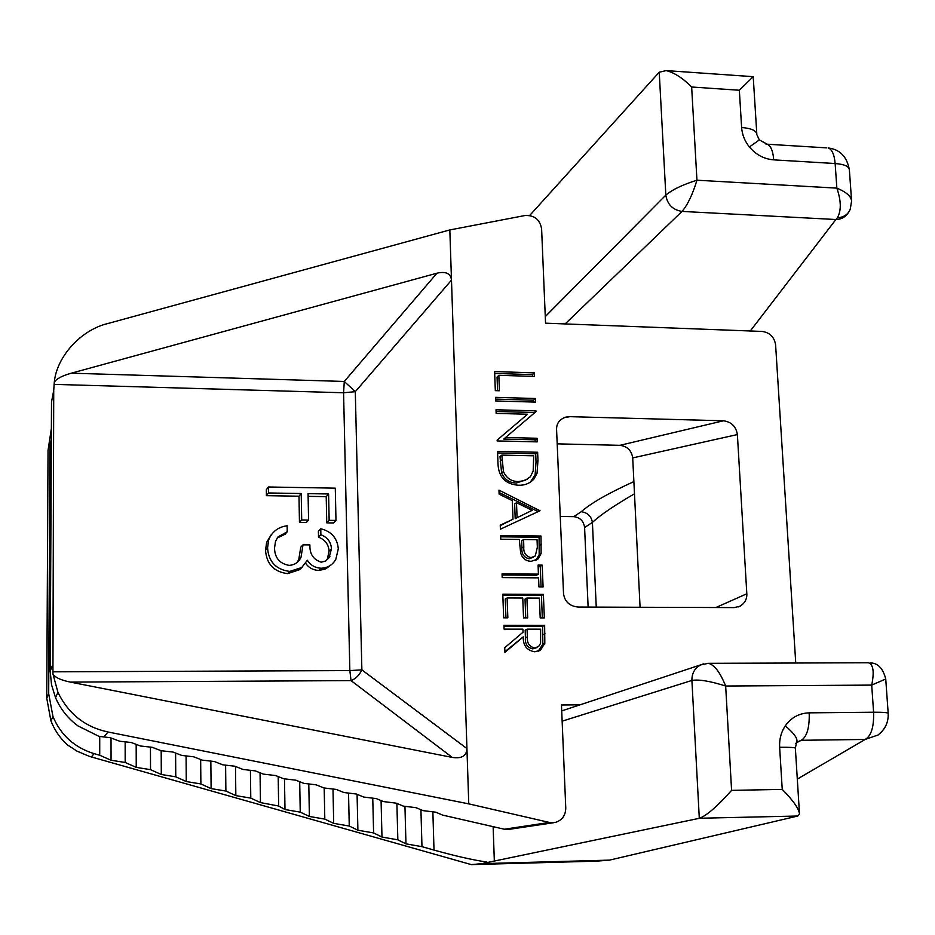 <?xml version="1.0" encoding="UTF-8"?>
<svg xmlns="http://www.w3.org/2000/svg" width="935" height="935" viewBox="0 0 935 935"><rect width="100%" height="100%" fill="white"/><g stroke="black" fill="none" stroke-linecap="round" stroke-linejoin="round"><path stroke-width="1.4" d="M759.313 139.934L749.403 146.97C756.018 154.778 764.105 159.067 773.689 159.862C773.046 151.096 770.884 145.883 767.203 144.212L765.999 144.119M826.75 147.882L767.203 144.212L759.29 139.911L756.847 134.582C756.555 130.701 751.471 128.34 741.619 127.487C742.133 134.605 744.728 141.103 749.403 146.97M837.363 217.82C843.779 217.341 848.068 214.477 850.231 209.23L851.598 201.037C851.154 196.327 846.245 192.026 836.86 188.134C841.231 200.838 841.406 210.737 837.363 217.82L835.89 219.515L682.012 211.415C687.541 205.069 692.531 194.667 696.949 180.21C682.62 184.674 672.253 189.653 665.837 195.123L659.233 72.229L666.152 70.593C674.264 72.614 682.76 78.084 691.655 87.002L739.34 90.251L753.213 76.647L756.801 133.81M659.233 72.229L529.678 215.494M750.291 330.99L835.89 219.515C841.336 219.444 845.637 216.955 848.77 212.046M588.127 607.084L584.585 527.504C583.685 521.029 580.074 517.417 573.751 516.669L560.264 516.471M633.883 481.607C608.591 493.072 591.037 503.112 581.219 511.725C587.566 512.614 591.294 516.167 592.416 522.408L584.585 527.504M51.378 428.464L48.036 450.378L46.75 698.188L50.887 720.756C54.662 730.328 60.202 738.393 67.519 744.973L77.079 751.179L89.444 756.392L91.268 756.929L94.154 753.668C74.613 747.626 60.892 735.261 52.979 716.596L48.69 693.688L49.952 440.888M111.043 737.984L111.055 760.237L99.729 755.258L99.729 736.464M125.15 741.841L125.185 762.481L111.055 760.237M136.171 744.353L136.241 767.378L125.185 762.481M150.441 747.1L150.535 769.669L136.241 767.378M161.182 750.723L161.311 774.484L150.535 769.669M175.605 753.072L175.768 776.821L161.311 774.484M186.077 755.924L186.264 781.555L175.768 776.821M200.663 759.489L200.885 783.951L186.264 781.555M210.843 761.113L211.111 788.602L200.885 783.951M225.604 765.146L225.884 791.045L211.111 788.602M235.491 766.478L235.842 795.615L225.884 791.045M250.416 770.323L250.779 798.104L235.842 795.615M260.047 772.778L260.468 802.592L250.779 798.104M278.186 776.564L278.653 806.017L260.468 802.592M596.25 607.119L592.416 522.478M471.345 864.618L596.612 861.147L609.456 860.13L797.835 816.021L699.579 818.254L481.852 863.648L471.345 864.618L91.268 756.929M634.479 493.797C614.494 505.391 600.469 514.928 592.416 522.408M99.729 755.258L94.154 753.668M278.653 806.017L284.988 809.546L300.24 812.129L309.392 816.465L324.807 819.107L333.701 823.361L349.258 826.037L357.895 830.222L373.603 832.945L381.983 837.047L397.842 839.829L405.965 843.849L421.977 846.666L434.004 850.079C455.602 856.098 473.239 860.095 486.925 862.047M284.485 778.843L284.988 809.546M797.31 779.089L865.202 739.445L878.058 734.992C885.176 729.475 888.554 722.288 888.192 713.428C888.016 712.575 883.154 712.178 873.594 712.225L871.701 685.098L885.737 678.985C883.026 668.338 877.883 662.985 870.298 662.903L871.841 663.172M481.852 863.648L609.456 860.13M405.965 843.849L404.949 806.309M420.925 809.733L421.977 846.666M397.842 839.829L396.884 803.422M381.983 837.047L381.071 800.559M373.603 832.945L372.761 798.163M357.895 830.222L357.076 794.318M349.258 826.037L348.533 793.079M333.701 823.361L332.989 789.035M324.807 819.107L324.188 787.971M309.392 816.465L308.795 783.951M300.24 812.129L299.703 781.707M867.727 662.763L707.818 663.324M868.486 662.798C873.337 664.458 874.412 671.891 871.701 685.098L725.665 686.021C720.09 672.277 714.317 664.703 708.344 663.312L700.596 664.949C694.728 668.128 691.83 673.293 691.9 680.446C698.854 679.231 710.109 681.089 725.665 686.021L731.591 790.367L782.233 789.397C793.055 800.348 798.817 808.541 799.495 813.964L797.835 816.021M699.579 818.254C706.79 815.495 717.461 806.204 731.591 790.367M796.912 742.191L801.307 740.286C806.975 736.722 809.605 727.582 809.207 712.844L873.594 712.225C874.038 726.834 871.233 735.903 865.202 739.445L801.307 740.286L796.585 742.694M782.233 789.397L779.638 747.275C790.028 747.182 795.264 747.497 795.369 748.245L799.437 812.982M553.52 822.742L509.587 829.275L504.351 829.228L442.594 815.098L435.862 812.223L422.982 810.61L416.098 807.7L403.312 806.11L396.265 803.165L383.56 801.587L376.349 798.607L363.738 797.052L356.364 794.025L343.835 792.506L336.296 789.432L323.849 787.936L316.159 784.827L303.793 783.343L295.939 780.199L283.656 778.738L275.638 775.547L263.448 774.122L255.255 770.884L243.158 769.482L234.802 766.209L222.787 764.818L214.267 761.511L202.346 760.143L193.65 756.789L181.822 755.445L172.952 752.044L161.206 750.735L152.171 747.299L140.519 746.001L131.309 742.519L119.75 741.245L110.365 737.727L98.9 736.324L77.991 725.934C67.916 718.489 60.424 709.046 55.504 697.615L51.507 684.642L50.198 671.155L51.507 402.05L53.727 390.374L52.933 673.866C54.814 677.349 60.623 680.096 70.359 682.106L452.271 757.42C461.726 758.846 466.612 755.901 466.939 748.573L468.762 803.866L549.406 822.449L555.039 822.519C561.982 820.474 565.558 815.659 565.768 808.062L561.467 704.99L580.074 704.838M449.828 229.928L451.488 280.126C450.74 273.464 445.89 271.162 436.961 273.195L71.294 373.194C61.815 375.87 56.147 378.932 54.277 382.392C56.591 356.609 81.088 329.798 107.887 323.51L449.828 229.928L525.014 215.518C534.376 215.085 539.904 219.538 541.61 228.888L545.549 323.183L762.142 331.434C769.809 332.556 774.285 336.986 775.594 344.734L795.743 663.02M557.19 443.856L619.94 445.329C627.28 446.311 631.546 450.506 632.715 457.916L640.078 607.271M523.039 632.212L522.922 629.15L504.082 629.126L503.942 625.351L544.637 625.41L544.813 643.292L540.5 650.176L534.832 651.777C526.908 650.515 523.039 645.547 523.214 636.875L504.935 652.373L504.76 647.686L523.039 632.212M538.572 577.853L502.188 577.596L502.048 573.856L538.42 574.125L538.069 565.091L542.195 565.126L543.083 586.923L538.934 586.899L538.572 577.853M512.298 500.611L499.115 494.159L498.974 490.139L539.998 510.767L500.4 529.187L500.26 525.154L512.999 519.241L512.298 500.611M497.163 440.934L497.128 440.104L527.55 414.24L496.146 413.399L496.017 409.775L535.954 410.862L535.989 411.622L505.59 437.498L537.064 438.258L537.204 441.881L497.163 440.934M498.846 375.309L499.419 390.76L495.316 390.643L494.615 371.581L534.411 372.855L534.563 376.443L498.846 375.309L497.058 377.074L497.572 390.713M569.906 416.671L723.468 420.785C731.404 421.884 736.044 426.477 737.388 434.565L746.82 593.783C747.065 599.078 744.809 603.215 740.053 606.207L734.291 607.598L578.216 607.049C569.637 606.207 564.74 601.743 563.524 593.655L556.57 429.212C556.559 423.263 559.656 419.231 565.874 417.103L569.906 416.671L564.132 417.676M535.451 398.509L535.603 402.108L495.69 400.975L495.562 397.352L535.451 398.509L533.558 400.192L533.628 402.05M537.964 460.452L537.041 473.32L533.803 479.211C529.689 483.465 524.558 485.475 518.422 485.242C505.449 484.201 498.647 477.119 498.004 464.005L497.549 451.371L537.625 452.259L537.964 460.452L536.035 461.937L535.124 474.758L530.309 482.215M519.579 542.429L519.463 539.472L500.774 539.25L500.634 535.545L541.014 536.035L541.12 553.497L538.139 558.896L531.232 561.316C525.832 561.105 522.303 558.324 520.655 552.959L519.579 542.429M507.109 597.956L507.845 617.825L503.661 617.813L502.796 594.181L543.387 594.391L544.334 617.906L540.185 617.895L539.39 598.096L526.919 598.049L527.691 617.871L523.53 617.86L522.758 598.026L507.109 597.956L505.262 599.008L505.964 617.825M436.961 273.195L344.279 381.457L355.3 391.671L451.488 280.126L466.939 748.573L361.868 669.869C359.391 675.187 355.779 678.763 351.046 680.61L452.271 757.42M523.214 636.875L504.9 651.695M544.813 643.292L542.838 644.192L538.139 651.298M544.637 625.41L542.662 626.368L542.838 644.192M503.977 626.321L542.662 626.368M542.195 565.126L540.243 566.283L541.073 586.911M538.116 566.259L540.243 566.283M538.42 574.125L536.48 575.247L502.083 574.99M512.999 519.241L500.272 525.587M539.974 510.241L538.046 511.679M499.056 492.464L538.046 511.562M497.128 440.14L527.55 414.24M537.064 438.258L535.147 439.812L535.229 441.834M505.59 437.498L503.766 439.064L535.147 439.812M535.954 410.862L534.084 413.247M496.076 411.47L534.049 412.51M534.411 372.855L532.518 374.619L532.599 376.373M494.685 373.416L532.518 374.619M495.62 399.105L533.558 400.192M537.041 473.32L535.124 474.758M537.625 452.259L535.708 453.779L536.035 461.937M497.607 452.926L535.708 453.779M535.708 560.497L539.179 554.689L539.074 537.274L541.014 536.035M541.12 553.497L539.179 554.689M500.681 536.819L539.074 537.274M526.919 598.049L525.014 599.09L525.739 617.86M543.387 594.391L541.423 595.443L542.323 617.895M502.831 595.256L541.423 595.443M103.773 737.014L108.051 732L468.762 803.866M108.051 732C85.097 727.056 68.407 713.849 57.958 692.391L52.933 673.866M536.164 647.826L532.751 648.89C527.375 647.581 524.932 643.876 525.412 637.763L525.178 630.096L527.095 629.15L540.629 629.162L540.582 643.292L538.607 646.529L534.691 648.002C529.303 646.693 526.849 642.976 527.328 636.84L527.095 629.15M532.167 510.346L515.197 518.656L514.647 504.035L516.506 502.679L532.167 510.346L515.197 518.656M527.34 479.316L516.424 482.998C509.388 482.869 504.456 479.515 501.627 472.935L500.003 456.619L501.815 455.111L533.686 455.812L533.172 471.135L530.297 476.803L524.897 480.532L518.282 481.572C511.235 481.443 506.291 478.077 503.439 471.474L501.815 455.111M533.289 557.225L529.152 558.779C523.845 557.517 521.438 553.906 521.905 547.968L521.718 540.757L523.612 539.518L537.041 539.682L537.344 547.22L535.288 555.974L531.068 557.611C525.75 556.325 523.331 552.714 523.799 546.753L523.612 539.518M54.277 382.392L53.727 390.374M532.751 648.89L534.691 648.002M517.067 517.347L516.506 502.679M501.627 472.935L503.439 471.474M516.424 482.998L518.282 481.572M521.905 547.968L523.799 546.753M529.152 558.779L531.068 557.611M308.573 520.059L306.294 522.572L299.457 522.49L298.99 496.204L266.428 495.667L266.335 489.718L268.357 486.983L335.291 488.163L335.981 520.433L329.155 520.339L328.594 493.972L308.071 493.633L308.573 520.059L301.701 519.965L301.21 493.516L268.45 492.967L268.357 486.983M335.981 520.433L333.538 522.945L326.747 522.852L326.21 496.649L308.129 496.345M326.14 560.719L327.472 558.674L329.038 551.171C328.594 544.357 325.088 539.694 318.531 537.169L318.403 531.22L320.763 528.766C331.434 531.396 337.29 538.092 338.306 548.822L335.829 559.27C332.673 564.904 327.834 567.884 321.324 568.223C315.34 568.024 310.677 565.371 307.346 560.264L301.736 567.498L289.803 571.425C276.024 569.649 268.614 561.806 267.55 547.922L268.696 539.869C272.027 531.699 278.174 527.001 287.139 525.762L287.244 531.77L277.999 536.912L275.533 541.271L274.516 548.097C274.796 557.914 279.67 563.676 289.114 565.371C294.712 565.009 298.686 562.286 301.023 557.202L303.01 544.836L309.906 544.906C309.555 553.894 313.33 559.656 321.231 562.204L325.742 560.977L329.073 557.727L331.458 548.833L329.038 551.171M331.025 564.927L325.59 568.971L318.964 570.443C313.295 570.233 308.854 567.884 305.663 563.373M302.402 566.949L299.492 569.731L287.629 573.634C273.943 571.858 266.58 564.074 265.528 550.271L266.662 542.277L271.29 534.68M287.244 531.77L285.093 534.224L277.134 538.081M297.026 562.508L298.779 559.492L300.766 547.197L303.01 544.836M266.428 495.667L268.45 492.967M298.99 496.204L301.21 493.516M299.457 522.49L301.701 519.965M326.21 496.649L328.594 493.972M326.747 522.852L329.155 520.339M265.528 550.271L267.55 547.922M287.629 573.634L289.803 571.425M299.492 569.731L301.736 567.498M318.964 570.443L321.324 568.223M318.531 537.169L320.88 534.75L320.763 528.766M331.458 548.833C331.002 541.973 327.472 537.274 320.88 534.75M691.655 87.002L696.949 180.21L836.86 188.134L835.142 163.531C844.27 164.256 849.015 166.325 849.366 169.738C846.935 156.624 839.875 149.366 828.2 147.975C832.01 149.32 834.324 154.497 835.142 163.531L773.689 159.862M739.34 90.251L741.619 127.487M545.269 316.603L665.837 195.123C667.333 204.484 672.732 209.919 682.012 211.415L565.149 323.931M581.219 511.725L573.751 516.669M48.69 693.688L46.75 698.188M494.334 861.053L493.131 826.657M432.87 811.849L434.004 850.079M699.31 818.312L691.9 680.446L562.145 721.165M703.821 663.827L561.713 710.904M809.207 712.844C799.203 713.183 791.232 717.519 785.283 725.852C781.111 732.152 779.241 739.293 779.638 747.275M785.283 725.852C794.727 733.823 798.467 739.468 796.503 742.787L795.743 743.348M549.406 822.449L504.351 829.228M746.82 593.783L715.871 607.54M632.715 457.916L737.388 434.565M723.468 420.785L619.94 445.329M544.976 633.79L543.001 634.713M541.342 544.112L539.401 545.327M71.294 373.194L344.279 381.457L343.577 392.758L355.3 391.671L361.868 669.869L349.842 670.582L52.711 671.821M50.198 671.155L52.442 665.498M70.359 682.106L351.046 680.61L349.842 670.582L343.577 392.758L54.043 384.378M525.412 637.763L527.328 636.84M500.178 461.282L501.99 459.786M666.152 70.593L753.131 76.67M849.366 169.738L851.551 200.324M888.18 713.288L885.737 679.067M52.979 716.596L50.887 720.756M795.358 748.105L796.503 742.787M738.498 606.885L740.053 606.207M538.537 651.052L540.5 650.176M531.898 480.637L533.803 479.211M536.199 560.065L538.139 558.896M55.504 697.615L57.958 692.391M329.88 556.383L327.472 558.674M301.023 557.202L298.779 559.492M268.696 539.869L266.662 542.277"/></g></svg>
